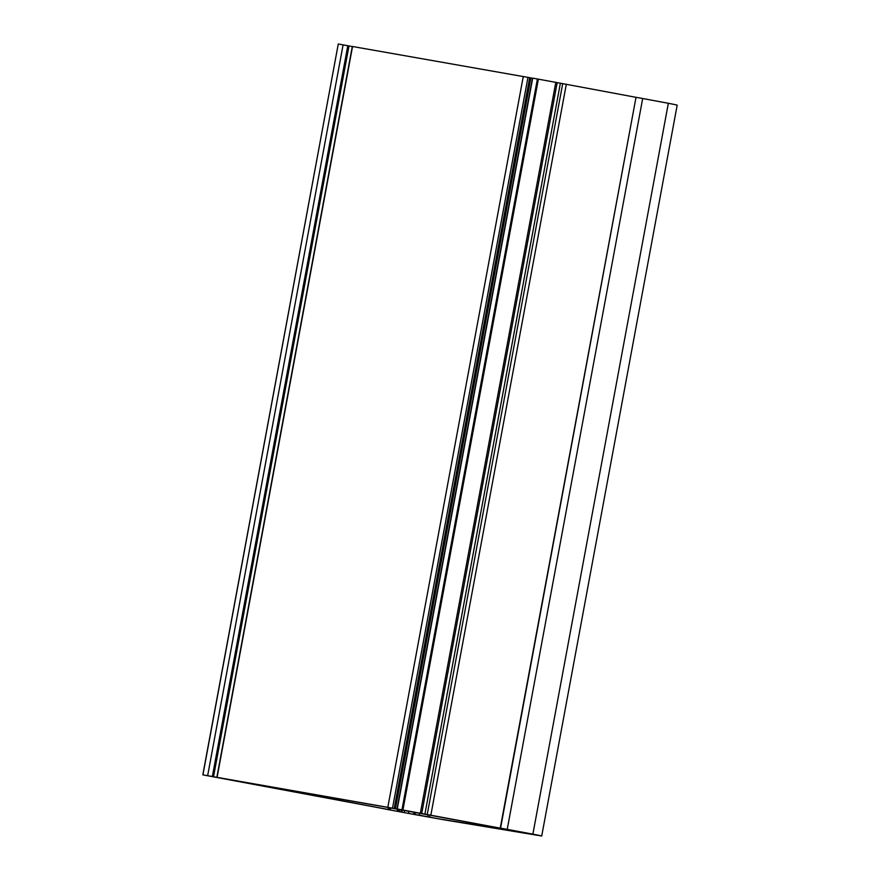<?xml version="1.0" encoding="UTF-8"?>
<svg xmlns="http://www.w3.org/2000/svg" width="880" height="880" viewBox="0 0 880 880"><rect width="100%" height="100%" fill="white"/><g stroke="black" fill="none" stroke-linecap="round" stroke-linejoin="round"><path stroke-width="1.32" d="M521.312 832.073L383.812 806.718L234.773 780.538L388.179 809.479A215.556 0.748 -169.5 0 0 388.96 809.655L389.268 809.721A215.556 0.748 -169.5 0 0 390.302 809.93L383.977 808.775A222.992 0.781 10.5 0 1 381.447 808.258L202.818 774.851L401.962 809.831L521.312 832.073M245.993 782.705L244.948 782.463L245.993 782.661M244.277 782.386L236.39 780.868L244.288 782.342M235.719 780.791L228.723 779.482L235.73 780.747M407.385 811.085L397.782 809.259L407.385 811.052M397.111 809.171L386.694 807.224L397.122 809.138M388.179 809.479L388.52 807.598M388.96 809.655L389.312 807.741M390.302 809.93L390.654 808.027M397.155 811.195L397.507 809.27M202.928 774.873L338.272 44L348.876 45.914M348.975 45.969L352.286 46.585M530.75 77.88L352.308 46.464L216.854 777.315M532.455 78.232L530.86 77.935M424.919 814.055L560.373 83.204L537.416 78.98L532.477 78.111L397.023 808.962M427.24 814.495L562.694 83.644L560.373 83.204M430.848 815.166L566.302 84.315L562.694 83.644M635.701 97.273L566.302 84.315M502.304 828.586L528.88 833.613L440.44 819.104A217.415 0.759 10.5 0 1 439.219 818.895L417.802 815.034A217.415 0.759 10.5 0 1 409.728 813.626L393.69 810.634A217.415 0.759 10.5 0 1 391.028 810.106L385.517 809.083A222.992 0.781 -169.5 0 0 388.432 809.666L414.095 814.44A222.992 0.781 -169.5 0 0 446.039 820.149L541.673 836A222.992 0.781 -169.5 0 0 541.728 835.989A222.992 0.781 -169.5 0 0 532.884 834.13L507.221 829.356A222.992 0.781 -169.5 0 0 500.566 828.157L505.549 829.092A217.415 0.759 10.5 0 1 511.588 830.181L527.626 833.162A217.415 0.759 10.5 0 1 531.102 833.855L502.315 828.531M417.802 815.034L412.357 814.055L417.769 815.067M541.728 835.989L677.182 105.138A222.992 0.781 -169.5 0 0 668.338 103.279L642.675 98.505A222.992 0.781 -169.5 0 0 636.02 97.306L500.247 828.102M521.895 832.315L508.09 829.741L521.906 832.271M536.217 834.988L528.891 833.646L536.25 834.977A217.415 0.759 10.5 0 1 536.217 834.988L536.228 834.966M419.32 815.144L419.683 813.208M415.008 814.341L415.349 812.515M413.688 814.121L414.029 812.284M408.54 813.142L408.87 811.382M404.228 812.339L404.547 810.612M401.929 811.954L402.259 810.194M420.563 815.463L426.58 816.541L420.574 815.43M399.619 811.569L399.96 809.732M398.167 811.327L398.519 809.457M398.079 811.36L398.442 809.446M519.673 831.842L536.041 834.9A217.415 0.759 -169.5 0 0 533.962 834.438L519.673 831.842M415.547 814.583L425.953 816.541A217.415 0.759 -169.5 0 0 435.666 818.268L415.547 814.55M207.636 775.698L343.101 44.847M212.344 776.556L347.798 45.705M217.085 777.359L352.539 46.508M387.816 807.345L523.27 76.494M392.513 808.203L527.967 77.352M394.229 808.522L529.683 77.671M397.254 809.006L532.708 78.155M401.962 809.831L537.416 78.98M402.919 810.007L538.373 79.156M420.343 813.208L555.797 82.357M421.74 813.461L557.194 82.61M532.884 834.13L668.338 103.279M507.221 829.356L642.675 98.505M500.566 828.157L636.02 97.306M429.682 817.058L430.045 815.1M427.702 816.728L428.065 814.748M401.368 811.888L401.709 810.084M390.203 809.886L390.555 808.005M202.818 774.851L338.272 44M213.532 776.787L348.986 45.936M395.417 808.753L530.871 77.902M429.594 817.047L429.957 815.078"/></g></svg>
